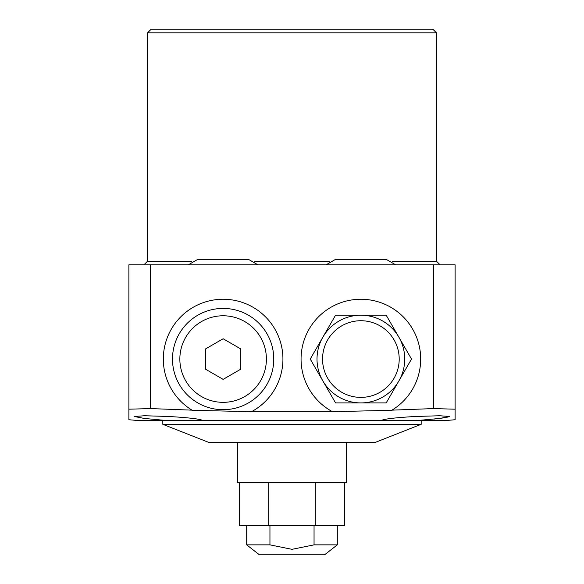 <?xml version="1.0" encoding="UTF-8"?>
<svg xmlns="http://www.w3.org/2000/svg" width="584" height="584" viewBox="0 0 584 584"><rect width="100%" height="100%" fill="white"/><g stroke="black" fill="none" stroke-linecap="round" stroke-linejoin="round"><path stroke-width="0.88" d="M150.628 264.815L150.628 408.588L128.882 409.187L128.882 264.815L455.119 264.815L455.119 419.728L444.241 420.684L415.655 420.684L439.737 418.436L449.68 416.494L439.591 415.742L415.246 416.494C394.529 417.699 383.053 419.093 380.812 420.684L416.166 420.648M436.452 32.828L432.824 29.2L151.176 29.2L147.548 32.828L436.452 32.828L436.452 261.187L392.251 261.187M128.882 409.187L128.882 419.728L139.758 420.684L380.812 420.684M332.442 411.676L332.157 411.523A59.809 59.809 0 0 0 332.442 411.676L391.725 410.296A59.809 59.809 0 0 0 391.981 410.143L433.372 408.588L455.119 409.187M150.628 408.588L192.019 410.143A59.809 59.809 0 0 1 178.215 319.558A59.809 59.809 0 0 1 269.815 321.682A59.809 59.809 0 0 1 251.843 411.523L332.157 411.523A59.809 59.809 0 0 1 314.185 321.682A59.809 59.809 0 0 1 405.785 319.558A59.809 59.809 0 0 1 391.981 410.143L391.725 410.296M449.68 416.494L445.563 417.633M445.044 417.713L433.854 419.1M430.379 419.451L425.787 419.874M433.372 264.815L433.372 408.588M192.275 410.296L192.019 410.143A59.809 59.809 0 0 0 192.275 410.296L251.558 411.676A59.809 59.809 0 0 0 251.843 411.523L251.558 411.676M145.255 418.56L144.131 418.421M140.678 417.969L140.021 417.874M203.188 420.684C200.954 419.093 189.471 417.699 168.754 416.494L144.401 415.742L134.32 416.494L144.248 418.436L168.345 420.684M386.192 402.916L411.508 359.058L398.85 337.129A43.851 43.851 0 0 1 360.868 402.916L386.192 402.916M398.85 337.129L386.192 315.207L360.868 315.207A43.851 43.851 0 0 1 398.85 337.129M360.868 315.207L335.552 315.207L310.235 359.058L335.552 402.916L360.868 402.916A43.851 43.851 0 0 1 322.894 337.129A43.851 43.851 0 0 1 360.868 315.207M237.63 442.431L237.63 482.45L346.37 482.45L346.37 442.431M268.72 482.45L268.72 525.804L239.44 525.804L239.44 482.45M315.28 482.45L315.28 525.804L268.72 525.804M344.56 482.45L344.56 525.804L315.28 525.804M269.947 525.804L269.947 544.857L246.689 544.857L246.689 525.804M314.053 525.804L314.053 544.857L292 549.332L269.947 544.857L292 549.332L314.053 544.857L337.311 544.857L337.311 525.804M337.311 544.857L324.594 554.8L259.406 554.8L246.689 544.857M421.188 424.305L375.176 442.431L208.824 442.431L162.812 424.305L421.188 424.305L421.188 420.684M223.132 379.366L240.71 369.212L240.71 348.911L223.132 338.757L205.546 348.911L205.546 369.212L223.132 379.366M223.132 402.339A43.282 43.282 0 0 1 179.85 359.058A43.282 43.282 0 0 1 223.132 315.776A43.282 43.282 0 0 1 266.406 359.058A43.282 43.282 0 0 1 223.132 402.339M223.132 409.698A50.64 50.64 0 0 1 172.492 359.058A50.64 50.64 0 0 1 223.132 308.418A50.64 50.64 0 0 1 273.765 359.058A50.64 50.64 0 0 1 223.132 409.698M329.493 261.187L254.507 261.187M191.749 261.187L147.548 261.187L143.927 264.815M360.868 397.39A38.332 38.332 0 0 0 399.201 359.058A38.332 38.332 0 0 0 360.868 320.726A38.332 38.332 0 0 0 322.543 359.058A38.332 38.332 0 0 0 360.868 397.39M147.548 32.828L147.548 261.187M436.452 261.187L440.073 264.815M162.812 424.305L162.812 420.684M257.909 264.815L248.492 259.376L197.764 259.376L188.347 264.815M326.091 264.815L335.508 259.376L386.236 259.376L395.653 264.815"/></g></svg>
